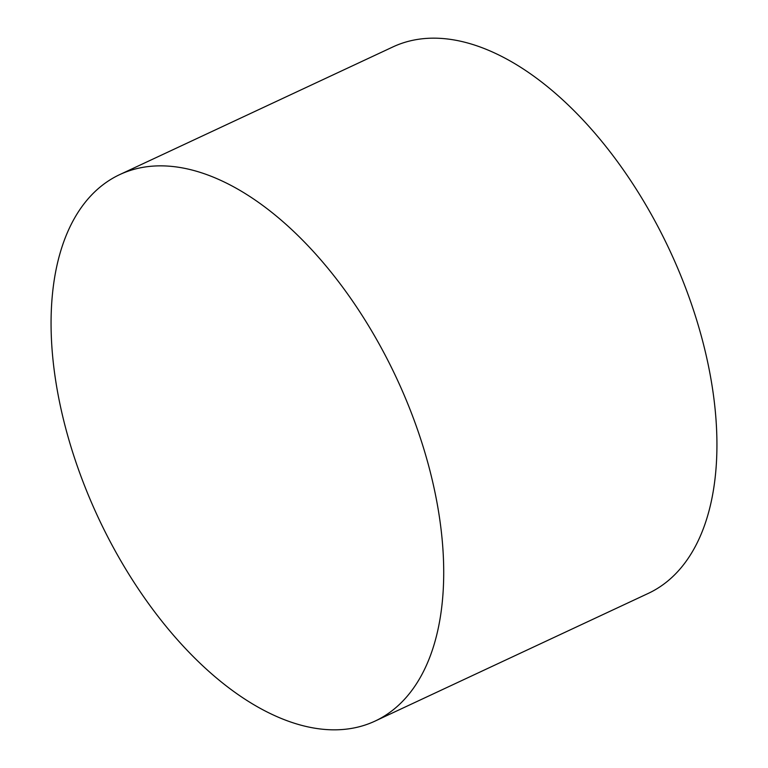 <?xml version="1.0" encoding="UTF-8"?>
<svg xmlns="http://www.w3.org/2000/svg" width="768" height="768" viewBox="0 0 768 768"><rect width="100%" height="100%" fill="white"/><g stroke="black" fill="none" stroke-linecap="round" stroke-linejoin="round"><path stroke-width="1.15" d="M375.091 721.075L648.298 593.386A301.594 164.63 -115 0 0 715.325 411.389A301.594 164.63 -115 0 0 495.389 53.347A301.594 164.63 -115 0 0 392.909 46.925L119.702 174.614A301.594 164.63 -115 0 0 52.675 356.611A301.594 164.63 -115 0 0 272.611 714.653A301.594 164.63 -115 0 0 375.091 721.075A301.594 164.63 -115 0 0 442.109 539.078A301.594 164.63 -115 0 0 222.173 181.027A301.594 164.63 -115 0 0 119.702 174.614"/></g></svg>
